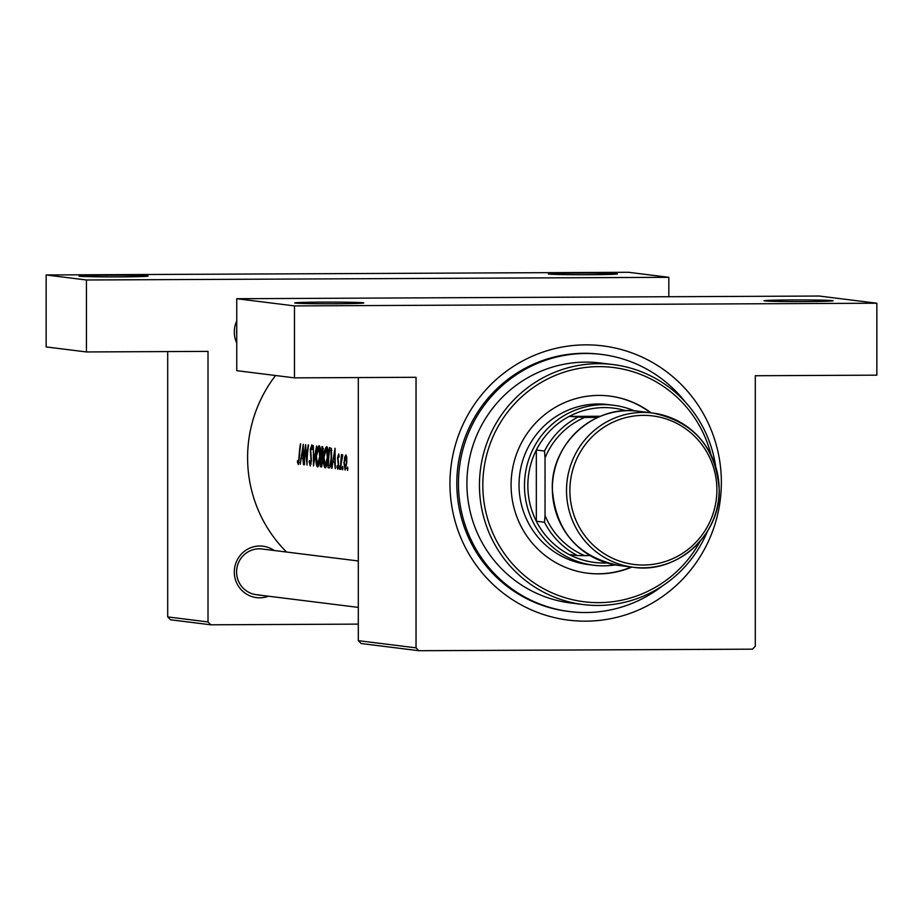 <?xml version="1.0" encoding="UTF-8"?>
<svg xmlns="http://www.w3.org/2000/svg" width="923" height="923" viewBox="0 0 923 923"><rect width="100%" height="100%" fill="white"/><g stroke="black" fill="none" stroke-linecap="round" stroke-linejoin="round"><path stroke-width="1.38" d="M576.344 273.093A34.543 0.831 180 0 1 617.406 273.923A34.543 0.831 180 0 1 589.405 274.719A34.543 0.831 180 0 1 548.343 273.923A34.543 0.831 180 0 1 576.344 273.093M107.045 275.262A34.543 0.831 180 0 1 148.118 276.092A34.543 0.831 180 0 1 120.117 276.888A34.543 0.831 180 0 1 79.043 276.092A34.543 0.831 180 0 1 107.045 275.262M791.992 299.952A34.543 0.831 180 0 1 833.065 300.783A34.543 0.831 180 0 1 805.064 301.579A34.543 0.831 180 0 1 763.99 300.783A34.543 0.831 180 0 1 791.992 299.952M322.704 302.121A34.543 0.831 180 0 1 363.766 302.952A34.543 0.831 180 0 1 335.764 303.748A34.543 0.831 180 0 1 294.702 302.952A34.543 0.831 180 0 1 322.704 302.121M268.466 596.2A25.913 25.44 -82.9 0 1 234.304 572.029A25.913 25.44 -82.9 0 1 274.154 550.489M358.309 560.976L262.051 548.989A23.029 22.614 97.1 0 0 236.634 570.495A23.029 22.614 97.1 0 0 259.201 594.862M585.667 344.856A138.196 135.658 -82.9 0 1 721.359 482.383A138.196 135.658 -82.9 0 1 585.667 621.167A138.196 135.658 -82.9 0 1 449.963 483.64A138.196 135.658 -82.9 0 1 585.667 344.856M685.327 402.059A129.555 127.178 97.1 0 0 601.669 354.444L600.042 354.236A129.555 127.178 97.1 0 0 584.028 353.29A129.555 127.178 97.1 0 0 457.058 475.23A129.555 127.178 97.1 0 0 568.014 611.372L569.653 611.568A129.555 127.178 97.1 0 0 662.426 585.932M300.263 464.257L301.002 457.877L302.732 458.085L303.505 464.661L303.263 444.286L300.263 464.257M310.243 466.023L311.42 460.704L310.624 449.386L311.512 446.894L311.928 449.57L312.389 448.37L311.859 444.84L310.278 449.42L311.074 460.635L310.255 463.957L309.493 460.485L309.136 461.477L310.243 466.023M313.335 445.544L313.485 465.907L316.612 445.947L313.52 461.638L313.335 445.544M326.823 446.697C325.415 447.194 324.354 450.678 323.627 457.139C323.408 463.588 323.95 467.176 325.265 467.892C326.396 467.453 327.192 464.004 327.642 457.543C328.173 451.001 327.896 447.39 326.823 446.697L326.765 446.697M329.419 467.869L329.223 467.869C330.365 467.973 331.126 464.777 331.53 458.293L331.426 448.543L329.557 447.563A132.439 130.005 97.1 0 0 328.046 467.719L329.349 467.869M339.341 467.707L339.652 469.426L339.687 466.069L339.341 467.707L339.976 467.707M338.672 453.954L337.599 457.727L338.314 465.077L337.772 467.384L337.253 465.757L336.999 467.096L337.783 469.196L338.66 465.042L337.945 457.704L338.487 455.766L338.822 457.37L339.168 456.135L338.649 453.954M332.038 468.215L332.765 461.835L334.495 462.042L335.28 468.619L335.037 448.243L331.657 468.169M297.414 462.1L298.325 464.534L299.364 457.589A132.439 130.005 -82.9 0 1 300.725 443.975L300.379 443.928A132.439 130.005 97.1 0 0 299.04 457.346L298.348 462.469L297.644 460.565L297.414 462.1L298.083 462.088M341.464 454.566A132.439 130.005 97.1 0 0 340.656 469.288L340.991 469.334A132.439 130.005 -82.9 0 1 341.083 464.384L342.756 454.97L341.579 456.77A132.439 130.005 -82.9 0 1 341.798 454.601L341.464 454.566M347.302 468.699L347.613 470.418L347.648 467.061L347.302 468.699L347.948 468.699M343.887 462.342L345.121 470.107L346.771 462.7L346.771 457.416L345.963 454.866L344.648 457.173L344.221 462.342M342.375 468.088L342.687 469.807L342.721 466.438L342.375 468.088L343.01 468.076M321.527 466.9L322.785 461.327L322.369 456.089L323.235 451.855L322.681 446.709L321.931 446.617A132.439 130.005 97.1 0 0 320.419 466.773L321.504 466.9M319.208 445.751C317.8 446.247 316.727 449.72 316.001 456.193C315.781 462.642 316.324 466.219 317.639 466.946C318.77 466.496 319.566 463.046 320.016 456.585C320.546 450.055 320.269 446.444 319.208 445.751L319.139 445.751M305.617 444.586A132.439 130.005 97.1 0 0 304.094 464.742L304.44 464.777A132.439 130.005 -82.9 0 1 305.375 448.959L307.024 465.1A132.439 130.005 -82.9 0 1 308.547 444.944L308.201 444.909A132.439 130.005 97.1 0 0 306.759 460.773L305.617 444.586M275.585 375.511A132.439 130.005 97.1 0 0 286.568 552.035M358.309 640.666L416.042 647.854L418.869 650.715L361.135 643.527L358.309 640.666L358.309 377.565M416.042 647.854L416.042 377.299L294.472 377.865L294.472 305.905L876.85 303.217L819.128 296.029L236.75 298.717L294.472 305.905M46.15 274.973L628.528 272.285L668.829 277.304L86.45 279.992L46.15 274.973L46.15 346.933L86.45 351.951L86.45 279.992M167.709 616.922L208.01 621.94L210.836 624.802L170.536 619.783L167.709 616.922L167.709 351.571M208.01 621.94L208.01 351.386L86.45 351.951M210.836 624.802L358.309 624.121M236.75 343.056A25.913 25.44 -82.9 0 1 236.75 320.892M668.829 296.721L668.829 277.304M236.75 329.142A23.029 22.614 97.1 0 0 236.75 334.668M418.869 650.715L752.464 649.169L755.291 646.285L755.291 375.73L876.85 375.165L876.85 303.217M294.472 377.865L236.75 370.665L236.75 298.717M299.087 462.469L298.348 462.469M334.853 461.823L332.765 461.835M334.472 452.178L334.426 459.954L333.065 459.792L334.841 452.166M339.133 455.766L338.487 455.766M338.476 467.373L337.772 467.384M338.533 462.088L337.91 462.088M345.248 457.162L344.648 457.173M345.767 456.666L346.425 462.677L345.133 468.296L344.221 462.4L345.767 456.666L346.702 456.666M346.113 468.296L345.133 468.296M329.799 467.707L328.046 467.719M328.403 465.7A132.439 130.005 -82.9 0 1 329.603 449.674L330.965 450.424L331.184 458.246L329.938 465.377L328.403 465.7M331.749 450.412L330.965 450.424M330.711 465.365L328.842 465.746M326.546 448.774L327.296 457.496L325.265 465.827L323.973 457.173L326.546 448.774L327.734 448.763L326.546 448.774M321.792 466.761L320.419 466.773M321.977 448.728L322.888 451.843L321.262 455.189A132.439 130.005 -82.9 0 1 321.977 448.728L323.419 448.716M323.419 448.774L322.45 448.786M321.1 457.254L322.023 457.612L322.45 461.292L320.777 464.742A132.439 130.005 -82.9 0 1 321.1 457.254L322.681 457.243M322.727 457.612L322.023 457.612M318.92 447.817L319.67 456.539L317.639 464.869L316.347 456.227L318.92 447.817L320.108 447.817L318.92 447.817M311.12 463.946L310.255 463.957M312.366 446.894L311.512 446.894M303.09 457.866L301.002 457.877M302.698 448.22L302.663 455.997L301.302 455.835L303.079 448.22M651.061 412.823A89.254 87.616 97.1 0 0 609.757 396.071A89.254 87.616 97.1 0 0 511.088 485.036A89.254 87.616 97.1 0 0 587.697 573.206A89.254 87.616 97.1 0 0 631.84 567.091M650.507 412.754A89.254 87.616 97.1 0 0 609.492 396.036M710.987 454.727A118.04 115.871 97.1 0 0 584.178 367.631A118.04 115.871 97.1 0 0 482.821 485.175A118.04 115.871 97.1 0 0 569.826 599.05A118.04 115.871 97.1 0 0 700.222 541.166M707.56 531.117A120.925 118.698 -82.9 0 1 583.244 604.565A120.925 118.698 -82.9 0 1 479.452 485.117A120.925 118.698 -82.9 0 1 613.137 364.573A120.925 118.698 -82.9 0 1 715.637 466.265M613.137 364.573L600.608 363.016A120.925 118.698 97.1 0 0 466.923 483.56A120.925 118.698 97.1 0 0 570.714 602.996L583.244 604.565M601.669 354.444A129.555 127.178 97.1 0 0 458.443 483.594A129.555 127.178 97.1 0 0 569.653 611.568M615.203 564.922A80.613 79.136 -82.9 0 1 603.63 565.834A80.613 79.136 -82.9 0 1 593.674 565.245L588.228 564.564A80.613 79.136 -82.9 0 1 519.026 484.933A80.613 79.136 -82.9 0 1 608.153 404.574L613.599 405.255A80.613 79.136 -82.9 0 1 634.389 410.85M587.432 573.171A89.254 87.616 97.1 0 0 631.297 567.022M625.909 410.712A77.74 76.309 97.1 0 0 604.173 407.597A77.74 76.309 97.1 0 0 569.214 416.4A77.74 76.309 97.1 0 0 536.332 450.032A77.74 76.309 97.1 0 0 536.332 521.23A77.74 76.309 97.1 0 0 569.214 554.55A77.74 76.309 97.1 0 0 604.173 563.03A77.74 76.309 97.1 0 0 606.942 562.961M593.674 565.245A80.613 79.136 -82.9 0 1 524.633 480.525A80.613 79.136 -82.9 0 1 603.63 404.655A80.613 79.136 -82.9 0 1 613.599 405.255M600.515 416.25L569.214 416.4L584.617 417.45A74.855 73.482 97.1 0 0 545.043 457.935L545.043 515.495A74.855 73.482 97.1 0 0 584.617 555.611L590.062 555.577M545.043 457.935L544.501 451.047L536.332 450.032L536.332 521.23L544.501 522.245L545.043 515.495M597.873 417.392L584.617 417.45M584.617 555.611L577.383 555.565A77.74 76.309 -82.9 0 1 544.501 522.245M569.214 554.55L577.383 555.565M544.501 451.047A77.74 76.309 -82.9 0 1 577.383 417.415M322.692 457.277L321.331 457.277M311.12 455.339L310.543 455.339M719.167 489.778A77.74 76.309 -82.9 0 1 633.236 567.264A77.74 76.309 -82.9 0 1 566.514 490.482A77.74 76.309 -82.9 0 1 652.446 412.996A77.74 76.309 -82.9 0 1 719.167 489.778M569.883 490.54A74.855 73.482 97.1 0 0 643.389 565.026A74.855 73.482 97.1 0 0 716.894 489.859A74.855 73.482 97.1 0 0 643.389 415.362A74.855 73.482 97.1 0 0 569.883 490.54M552.358 488.717A77.74 76.309 97.1 0 0 619.079 565.499C577.844 556.984 555.588 531.383 552.3 488.705C550.939 443.571 594.4 404.366 638.289 411.231A77.74 76.309 97.1 0 0 552.358 488.717M329.096 465.769L330.63 465.757M256.352 594.7L358.309 607.392M619.079 565.499L633.236 567.264C677.124 574.129 720.586 534.925 719.225 489.79C715.936 447.113 693.681 421.511 652.446 412.996L638.289 411.231"/></g></svg>

